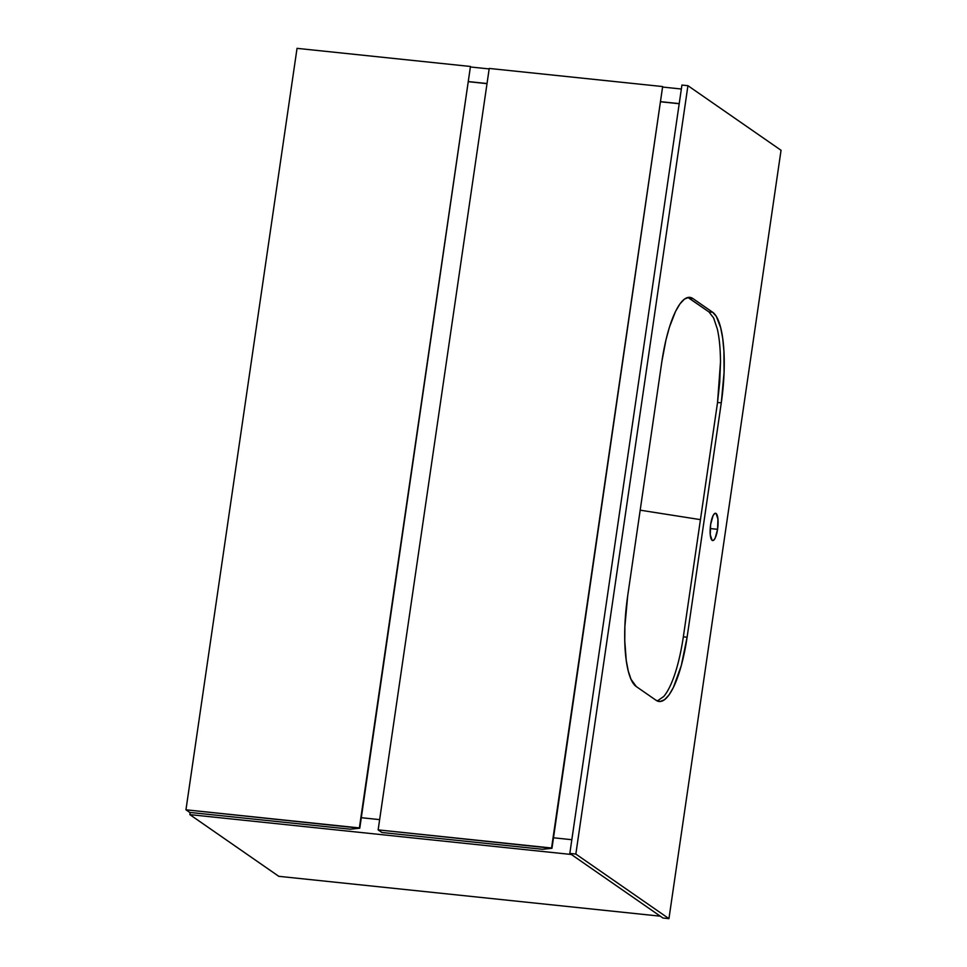 <?xml version="1.0" encoding="UTF-8"?>
<svg xmlns="http://www.w3.org/2000/svg" width="967" height="967" viewBox="0 0 967 967"><rect width="100%" height="100%" fill="white"/><g stroke="black" fill="none" stroke-linecap="round" stroke-linejoin="round"><path stroke-width="1.45" d="M681.348 89.012L663.011 87.09L681.348 89.012M489.157 68.923L470.82 67.013L489.157 68.923M679.221 103.614L660.884 101.692L679.221 103.614M487.03 83.525L468.693 81.615L487.03 83.525M278.786 876.32L660.304 916.184L278.786 876.32L189.834 814.613L190.148 812.461L189.834 814.613L571.34 854.477L189.834 814.613L278.786 876.32M571.835 839.707L553.499 837.785L571.835 839.707M379.644 819.617L361.307 817.707L379.644 819.617M660.86 101.813L679.197 103.723L660.86 101.813M470.458 66.469L297.038 48.35L470.458 66.469L359.373 827.921L185.954 809.802L297.038 48.35L185.954 809.802L359.772 828.199L350.38 829.202L189.725 812.413L185.954 809.802L189.725 812.413L350.38 829.202L359.772 828.199L470.458 66.469M468.669 81.724L487.005 83.645L468.669 81.724M662.649 86.559L489.229 68.439L662.649 86.559L551.565 848.011L378.145 829.879L489.229 68.439L378.145 829.879L551.964 848.289L542.572 849.292L381.905 832.502L378.145 829.879L381.905 832.502L542.572 849.292L551.964 848.289L662.649 86.559M657.294 700.99L663.749 696.47C667.81 691.671 671.594 683.971 675.099 673.358C678.532 662.77 681.276 650.598 683.343 636.818L700.446 519.642L640.19 510.177L700.446 519.642L717.538 402.465L719.726 382.183L720.488 362.25C720.439 349.184 719.388 338.124 717.345 329.094L713.634 317.962L708.932 311.894L687.912 297.461L692.88 298.537L712.691 312.281L708.932 311.894L689.12 298.15L692.88 298.537L690.885 297.558L688.794 297.328L684.443 299.129L679.982 303.856L675.582 311.326L669.478 327.027L665.961 339.913L661.851 361.634L627.668 595.986L624.887 626.435L624.779 640.988L626.241 660.401L628.26 671.013L631.004 679.269L636.274 686.558L656.085 700.301L636.274 686.558A78.448 21.371 -84 0 1 627.668 595.986L661.851 361.634A78.448 21.371 -84 0 1 689.822 297.353A78.448 21.371 -84 0 1 692.88 298.537L712.691 312.281A78.448 21.371 -84 0 1 721.285 402.864L724.078 372.416L723.908 350.997L722.712 338.438L720.705 327.837L716.342 316.439L712.691 312.281L708.932 311.894L713.634 317.962L717.345 329.094C719.388 338.124 720.439 349.184 720.488 362.25L717.538 402.465L721.285 402.864L717.538 402.465L683.343 636.818L687.102 637.217L721.285 402.864L687.102 637.217L683.343 636.818C681.276 650.598 678.532 662.77 675.099 673.358C671.594 683.971 667.81 691.671 663.749 696.47L657.294 700.99M717.574 529.312L710.213 528.55L717.574 529.312L717.937 519.098L716.063 513.465L714.589 513.562L713.042 515.701L710.636 524.501A13.731 3.735 -84 0 1 715.532 513.259A13.731 3.735 -84 0 1 717.574 529.312A13.731 3.735 -84 0 1 712.679 540.565A13.731 3.735 -84 0 1 710.636 524.501L710.262 534.715L712.135 540.36L713.622 540.251L715.169 538.111L717.574 529.312M662.951 918.021L668.946 918.65L781.046 150.284L687.936 85.688L681.928 85.06L687.936 85.688L575.836 854.054L668.946 918.65L662.951 918.021L569.829 853.426L575.836 854.054L569.829 853.426L681.928 85.06L569.829 853.426L662.951 918.021M575.836 854.054L687.936 85.688L781.046 150.284L668.946 918.65L575.836 854.054M656.085 700.301L660.159 701.51L664.51 699.721L668.983 694.995L673.37 687.513L681.3 665.574L687.102 637.217A78.448 21.371 -84 0 1 659.131 701.498A78.448 21.371 -84 0 1 656.085 700.301"/></g></svg>
